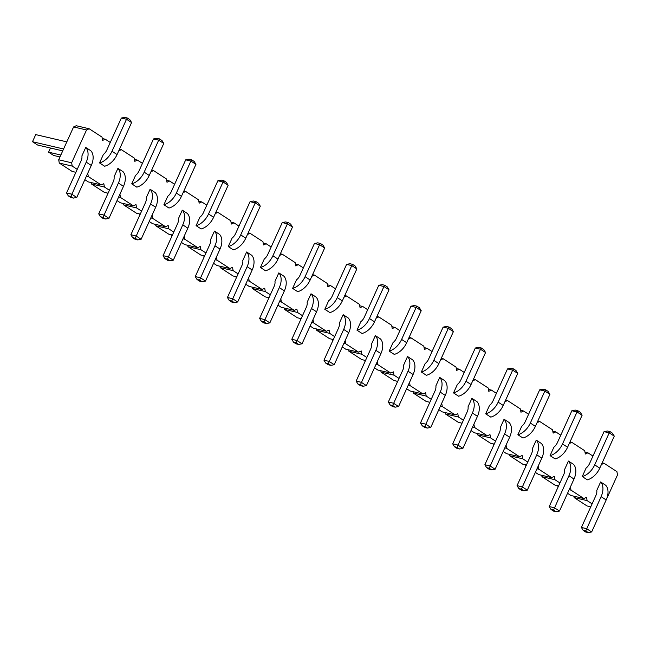 <?xml version="1.0" encoding="UTF-8"?>
<svg xmlns="http://www.w3.org/2000/svg" width="650" height="650" viewBox="0 0 650 650"><rect width="100%" height="100%" fill="white"/><g stroke="black" fill="none" stroke-linecap="round" stroke-linejoin="round"><path stroke-width="0.97" d="M592.109 503.872L587.104 500.614L586.519 497.307L583.887 498.526L570.944 495.495L567.539 493.285M77.228 169.349L72.223 166.099L71.638 162.793L86.531 129.968L89.164 128.757L102.034 137.118L102.619 140.424L105.251 139.206L110.264 142.464M109.411 190.255L104.406 187.005L103.821 183.698L101.189 184.917L88.311 176.548L87.734 173.282M141.594 211.169L136.581 207.911L135.996 204.612L133.364 205.822L120.494 197.462L119.917 194.188M173.769 232.074L168.764 228.816L168.179 225.518L165.547 226.728L152.677 218.368L152.092 215.101M205.952 252.98L200.939 249.73L200.362 246.423L197.722 247.634L184.852 239.273L184.275 236.007M238.127 273.886L233.123 270.636L232.537 267.329L229.905 268.539L217.035 260.179L216.458 256.912M270.311 294.791L265.306 291.541L264.721 288.234L262.088 289.453L249.21 281.084L248.633 277.818M302.494 315.705L297.481 312.447L296.896 309.148L294.263 310.359L281.393 301.998L280.816 298.724M334.669 336.611L329.664 333.352L329.079 330.054L326.446 331.264L313.576 322.904L312.991 319.637M366.852 357.516L361.847 354.266L361.262 350.959L358.621 352.17L345.751 343.809L345.174 340.543M399.035 378.422L394.022 375.172L393.437 371.865L390.804 373.084L377.934 364.715L377.358 361.449M431.21 399.327L426.205 396.077L425.62 392.771L422.988 393.989L410.109 385.621L409.533 382.354M463.393 420.241L458.38 416.983L457.795 413.684L455.163 414.895L442.293 406.534L441.716 403.26M495.568 441.147L490.563 437.889L489.978 434.59L487.346 435.801L474.476 427.44L473.899 424.174M527.751 462.052L522.746 458.802L522.161 455.496L519.529 456.706L506.651 448.346L506.074 445.079M559.934 482.958L554.921 479.708L554.336 476.401L551.704 477.62L538.834 469.251L538.257 465.985M583.887 498.526L571.017 490.157L570.432 486.891M601.437 464.474L604.045 463.271L616.915 471.632L617.5 474.939L606.564 499.054M569.262 443.56L571.862 442.366L584.732 450.726L585.317 454.033L587.949 452.814L592.962 456.073M537.079 422.654L539.687 421.46L552.557 429.821L553.142 433.119L555.774 431.909L560.779 435.167M504.896 401.749L507.504 400.546L520.374 408.915L520.959 412.214L523.591 411.003L528.604 414.253M472.721 380.843L475.321 379.641L488.199 388.001L488.784 391.308L491.416 390.098L496.421 393.348M440.538 359.938L443.146 358.735L456.016 367.096L456.601 370.402L459.233 369.192L464.238 372.442M408.363 339.024L410.963 337.829L423.832 346.19L424.418 349.497L427.05 348.278L432.063 351.536M376.179 318.118L378.779 316.916L391.658 325.284L392.243 328.583L394.875 327.373L399.88 330.631M343.996 297.213L346.604 296.01L359.474 304.379L360.059 307.678L362.692 306.467L367.705 309.717M311.821 276.307L314.421 275.104L327.291 283.465L327.876 286.772L330.517 285.561L335.522 288.811M279.638 255.401L282.246 254.199L295.116 262.559L295.701 265.866L298.334 264.648L303.339 267.906M247.455 234.488L250.063 233.293L262.933 241.654L263.518 244.961L266.151 243.742L271.164 247M215.28 213.582L217.88 212.379L230.758 220.748L231.343 224.047L233.976 222.836L238.981 226.094M183.097 192.676L185.705 191.474L198.575 199.843L199.16 203.141L201.793 201.931L206.798 205.181M150.922 171.771L153.522 170.568L166.392 178.929L166.977 182.236L169.609 181.025L174.623 184.275M118.739 150.865L121.339 149.662L134.217 158.023L134.802 161.33L137.434 160.111L142.439 163.369M339.332 323.18L343.176 314.697L348.246 317.996A15.86 10.27 123 0 1 348.733 332.694L334.214 364.699L329.144 361.408L323.968 360.197L338.488 328.193A7.93 5.135 -57 0 0 339.332 323.18M307.149 302.274L311.001 293.792L316.062 297.082A15.86 10.27 123 0 1 316.558 311.789L302.039 343.793L296.969 340.502L291.793 339.292L306.312 307.287A7.93 5.135 -57 0 0 307.149 302.274M337.261 297.611L342.322 300.901A15.86 10.27 -57 0 1 329.867 312.577L324.805 309.286A15.86 10.27 -57 0 0 337.261 297.611L351.78 265.598L346.596 264.387L332.077 296.4A7.93 5.135 123 0 1 328.648 300.804L324.805 309.286M274.966 281.369L278.817 272.886L283.887 276.177A15.86 10.27 123 0 1 284.375 290.883L269.856 322.887L264.786 319.597L259.61 318.386L274.129 286.374A7.93 5.135 -57 0 0 274.966 281.369M296.473 279.89L292.622 288.381A15.86 10.27 -57 0 0 305.077 276.705L319.597 244.693L314.421 243.482L299.902 275.494A7.93 5.135 123 0 1 296.473 279.89M305.077 276.705L310.148 279.996A15.86 10.27 -57 0 1 297.692 291.671L292.622 288.381M272.894 255.791L277.964 259.09A15.86 10.27 -57 0 1 265.509 270.766L260.439 267.467A15.86 10.27 -57 0 0 272.894 255.791L287.414 223.787L282.238 222.576L267.719 254.581A7.93 5.135 123 0 1 264.29 258.984L260.439 267.467M242.791 260.463L246.634 251.981L251.704 255.271A15.86 10.27 123 0 1 252.192 269.969L237.672 301.982L232.611 298.691L227.427 297.481L241.946 265.468A7.93 5.135 -57 0 0 242.791 260.463M144.178 172.169L149.248 175.459A15.86 10.27 -57 0 1 136.793 187.135L131.722 183.836A15.86 10.27 -57 0 0 144.178 172.169L158.697 140.156L153.522 138.946L139.002 170.958A7.93 5.135 123 0 1 135.574 175.354L131.722 183.836M146.25 197.738L150.101 189.256L155.163 192.546A15.86 10.27 123 0 1 155.659 207.252L141.131 239.257L136.069 235.966L130.886 234.756L145.413 202.751A7.93 5.135 -57 0 0 146.25 197.738M178.433 218.644L182.276 210.161L187.346 213.46A15.86 10.27 123 0 1 187.834 228.158L173.314 260.162L168.244 256.872L163.069 255.661L177.588 223.657A7.93 5.135 -57 0 0 178.433 218.644M167.749 196.268L163.906 204.75A15.86 10.27 -57 0 0 176.353 193.074L190.881 161.062L185.697 159.851L171.178 191.864A7.93 5.135 123 0 1 167.749 196.268M176.353 193.074L181.423 196.365A15.86 10.27 -57 0 1 168.968 208.041L163.906 204.75M210.608 239.557L214.459 231.075L219.521 234.366A15.86 10.27 123 0 1 220.017 249.064L205.498 281.076L200.428 277.777L195.252 276.575L209.771 244.562A7.93 5.135 -57 0 0 210.608 239.557M208.536 213.98L213.606 217.271A15.86 10.27 -57 0 1 201.151 228.946L196.081 225.656A15.86 10.27 -57 0 0 208.536 213.98L223.056 181.968L217.88 180.757L203.361 212.769A7.93 5.135 123 0 1 199.932 217.173L196.081 225.656M240.719 234.886L245.781 238.176A15.86 10.27 -57 0 1 233.334 249.852L228.264 246.561A15.86 10.27 -57 0 0 240.719 234.886L255.239 202.881L250.063 201.671L235.536 233.675A7.93 5.135 123 0 1 232.107 238.079L228.264 246.561M594.701 464.864L599.763 468.163A15.86 10.27 -57 0 1 587.308 479.838L582.246 476.539A15.86 10.27 -57 0 0 594.701 464.864L609.221 432.859L604.037 431.649L589.517 463.653A7.93 5.135 123 0 1 586.089 468.057L582.246 476.539M564.59 469.536L568.441 461.053L573.503 464.344A15.86 10.27 123 0 1 573.999 479.042L559.479 511.054L554.409 507.764L549.234 506.553L563.753 474.541A7.93 5.135 -57 0 0 564.59 469.536M562.518 443.958L567.588 447.249A15.86 10.27 -57 0 1 555.133 458.924L550.062 455.634A15.86 10.27 -57 0 0 562.518 443.958L577.038 411.954L571.862 410.743L557.342 442.747A7.93 5.135 123 0 1 553.914 447.151L550.062 455.634M500.232 427.724L504.075 419.234L509.145 422.532A15.86 10.27 123 0 1 509.632 437.231L495.113 469.243L490.051 465.944L484.868 464.734L499.387 432.729A7.93 5.135 -57 0 0 500.232 427.724M530.335 423.052L535.405 426.343A15.86 10.27 -57 0 1 522.949 438.019L517.879 434.728A15.86 10.27 -57 0 0 530.335 423.052L544.854 391.04L539.679 389.838L525.159 421.842A7.93 5.135 123 0 1 521.731 426.246L517.879 434.728M532.407 448.63L536.258 440.148L541.328 443.438A15.86 10.27 123 0 1 541.816 458.136L527.296 490.149L522.226 486.858L517.051 485.648L531.57 453.635A7.93 5.135 -57 0 0 532.407 448.63M498.16 402.147L503.222 405.438A15.86 10.27 -57 0 1 490.774 417.113L485.704 413.822A15.86 10.27 -57 0 0 498.16 402.147L512.679 370.134L507.496 368.924L492.976 400.936A7.93 5.135 123 0 1 489.548 405.34L485.704 413.822M371.507 344.094L375.359 335.611L380.429 338.902A15.86 10.27 123 0 1 380.916 353.6L366.397 385.613L361.327 382.314L356.151 381.111L370.671 349.099A7.93 5.135 -57 0 0 371.507 344.094M401.619 339.422L406.689 342.713A15.86 10.27 -57 0 1 394.233 354.388L389.163 351.098A15.86 10.27 -57 0 0 401.619 339.422L416.138 307.418L410.963 306.207L396.443 338.211A7.93 5.135 123 0 1 393.014 342.615L389.163 351.098M403.691 364.999L407.534 356.517L412.604 359.808A15.86 10.27 123 0 1 413.091 374.506L398.572 406.518L393.51 403.227L388.326 402.017L402.854 370.004A7.93 5.135 -57 0 0 403.691 364.999M465.977 381.241L471.047 384.532A15.86 10.27 -57 0 1 458.591 396.207L453.521 392.917A15.86 10.27 -57 0 0 465.977 381.241L480.496 349.229L475.321 348.018L460.801 380.031A7.93 5.135 123 0 1 457.372 384.426L453.521 392.917M435.874 385.905L439.717 377.423L444.787 380.713A15.86 10.27 123 0 1 445.274 395.419L430.755 427.424L425.685 424.133L420.509 422.923L435.029 390.91A7.93 5.135 -57 0 0 435.874 385.905M433.794 360.327L438.864 363.626A15.86 10.27 -57 0 1 426.408 375.302L421.346 372.003A15.86 10.27 -57 0 0 433.794 360.327L448.313 328.323L443.137 327.113L428.618 359.117A7.93 5.135 123 0 1 425.189 363.521L421.346 372.003M468.049 406.811L471.9 398.328L476.962 401.619A15.86 10.27 123 0 1 477.457 416.325L462.938 448.329L457.868 445.039L452.692 443.828L467.212 411.824A7.93 5.135 -57 0 0 468.049 406.811M369.436 318.516L374.506 321.807A15.86 10.27 -57 0 1 362.05 333.483L356.98 330.192A15.86 10.27 -57 0 0 369.436 318.516L383.955 286.504L378.779 285.301L364.26 317.306A7.93 5.135 123 0 1 360.831 321.709L356.98 330.192M81.892 155.927L85.735 147.444L90.805 150.735A15.86 10.27 123 0 1 91.293 165.433L76.773 197.446L71.703 194.155L66.528 192.944L81.047 160.932A7.93 5.135 -57 0 0 81.892 155.927M111.995 151.255L117.065 154.554A15.86 10.27 -57 0 1 104.609 166.229L99.539 162.931A15.86 10.27 -57 0 0 111.995 151.255L126.514 119.251L121.339 118.04L106.819 150.044A7.93 5.135 123 0 1 103.391 154.448L99.539 162.931M114.067 176.832L117.918 168.35L122.988 171.641A15.86 10.27 123 0 1 123.476 186.347L108.956 218.351L103.886 215.061L98.711 213.85L113.23 181.838A7.93 5.135 -57 0 0 114.067 176.832M596.773 490.441L600.616 481.959L605.686 485.249A15.86 10.27 123 0 1 606.174 499.956L591.654 531.96L586.584 528.669L581.409 527.459L595.928 495.446A7.93 5.135 -57 0 0 596.773 490.441M587.104 500.614L574.161 497.591L573.909 496.194M571.017 490.157L569.148 489.726M590.769 506.829L587.031 505.952L574.161 497.591M558.058 487.086L557.822 485.737M558.594 485.916L554.848 485.046L541.978 476.677L541.734 475.288M551.704 477.62L538.761 474.589L535.356 472.379M525.883 466.18L525.639 464.831M526.411 465.01L522.673 464.141L509.803 455.772L509.551 454.374M519.529 456.706L506.586 453.684L503.173 451.474M493.699 445.266L493.464 443.926M494.227 444.104L490.49 443.227L477.62 434.866L477.376 433.469M487.346 435.801L474.402 432.778L470.998 430.56M461.524 424.361L461.281 423.02M462.052 423.199L458.315 422.321L445.437 413.961L445.193 412.563M455.163 414.895L442.219 411.873L438.815 409.654M429.341 403.455L429.106 402.106M429.869 402.285L426.132 401.416L413.262 393.055L413.01 391.658M422.988 393.989L410.044 390.959L406.632 388.749M397.158 382.549L396.923 381.201M397.686 381.379L393.949 380.51L381.079 372.141L380.835 370.752M390.804 373.084L377.861 370.053L374.457 367.843M364.983 361.644L364.739 360.295M365.511 360.474L361.774 359.604L348.896 351.236L348.652 349.838M358.621 352.17L345.678 349.148L342.274 346.938M332.8 340.73L332.564 339.389M333.328 339.568L329.591 338.691L316.721 330.33L316.469 328.933M326.446 331.264L313.503 328.242L310.099 326.024M300.617 319.824L300.381 318.484M301.153 318.662L297.408 317.785L284.537 309.424L284.294 308.027M294.263 310.359L281.32 307.336L277.916 305.118M268.442 298.919L268.198 297.57M268.97 297.749L265.233 296.879L252.363 288.519L252.111 287.121M262.088 289.453L249.145 286.423L245.732 284.213M236.259 278.013L236.023 276.664M236.787 276.843L233.049 275.974L220.179 267.605L219.936 266.216M229.905 268.539L216.962 265.517L213.557 263.307M204.084 257.108L203.84 255.759M204.612 255.938L200.874 255.068L187.996 246.699L187.752 245.302M197.722 247.634L184.779 244.611L181.374 242.401M171.901 236.194L171.665 234.853M172.429 235.032L168.691 234.154L155.821 225.794L155.569 224.396M165.547 226.728L152.604 223.706L149.191 221.488M139.718 215.288L139.482 213.947M140.246 214.126L136.508 213.249L123.638 204.888L123.394 203.491M133.364 205.822L120.421 202.8L117.016 200.582M107.543 194.382L107.299 193.034M108.071 193.213L104.333 192.343L91.455 183.982L91.211 182.585M101.189 184.917L88.237 181.886L84.833 179.676M75.359 173.477L75.124 172.128M75.888 172.307L72.15 171.438L59.28 163.069L58.695 159.77L73.588 126.945L76.221 125.726L89.164 128.757M86.531 129.968L73.588 126.945M71.638 162.793L58.695 159.77M105.251 139.206L102.286 138.515M72.223 166.099L59.28 163.069M121.339 149.662L119.478 149.224M88.311 176.548L86.45 176.118M137.434 160.111L134.461 159.421M104.406 187.005L91.455 183.982M153.522 170.568L151.661 170.129M120.494 197.462L118.633 197.023M169.609 181.025L166.644 180.326M136.581 207.911L123.638 204.888M185.705 191.474L183.836 191.043M152.677 218.368L150.808 217.929M201.793 201.931L198.819 201.232M168.764 228.816L155.821 225.794M217.88 212.379L216.019 211.949M184.852 239.273L182.991 238.834M233.976 222.836L231.002 222.146M200.939 249.73L187.996 246.699M250.063 233.293L248.203 232.854M217.035 260.179L215.166 259.748M266.151 243.742L263.185 243.051M233.123 270.636L220.179 267.605M282.246 254.199L280.377 253.76M249.21 281.084L247.349 280.654M298.334 264.648L295.36 263.957M265.306 291.541L252.363 288.519M314.421 275.104L312.561 274.666M281.393 301.998L279.533 301.559M330.517 285.561L327.543 284.863M297.481 312.447L284.537 309.424M346.604 296.01L344.744 295.579M313.576 322.904L311.707 322.465M362.692 306.467L359.718 305.768M329.664 333.352L316.721 330.33M378.779 316.916L376.919 316.485M345.751 343.809L343.891 343.371M394.875 327.373L391.901 326.682M361.847 354.266L348.896 351.236M410.963 337.829L409.102 337.391M377.934 364.715L376.074 364.284M427.05 348.278L424.084 347.588M394.022 375.172L381.079 372.141M443.146 358.735L441.277 358.296M410.109 385.621L408.249 385.19M459.233 369.192L456.259 368.493M426.205 396.077L413.262 393.055M475.321 379.641L473.46 379.21M442.293 406.534L440.432 406.096M491.416 390.098L488.442 389.399M458.38 416.983L445.437 413.961M507.504 400.546L505.643 400.116M474.476 427.44L472.607 427.001M523.591 411.003L520.626 410.304M490.563 437.889L477.62 434.866M539.687 421.46L537.818 421.021M506.651 448.346L504.79 447.907M555.774 431.909L552.801 431.218M522.746 458.802L509.803 455.772M571.862 442.366L570.001 441.927M538.834 469.251L536.973 468.821M587.949 452.814L584.984 452.124M554.921 479.708L541.978 476.677M604.045 463.271L602.184 462.832M343.176 314.697A15.86 10.27 123 0 1 343.671 329.404L328.315 363.707L325.723 363.106L323.968 360.197M311.001 293.792A15.86 10.27 123 0 1 311.488 308.498L296.132 342.802L293.548 342.201L291.793 339.292M342.322 300.901L356.842 268.889L355.087 265.988L352.56 264.339L349.968 263.738L346.596 264.387M278.817 272.886A15.86 10.27 123 0 1 279.305 287.584L263.957 321.896L261.365 321.287L259.61 318.386M310.148 279.996L324.667 247.983L322.912 245.082L320.377 243.433L317.785 242.832L314.421 243.482M277.964 259.09L292.484 227.078L290.729 224.177L288.194 222.528L285.61 221.926L282.238 222.576M246.634 251.981A15.86 10.27 123 0 1 247.13 266.679L231.774 300.991L229.182 300.381L227.427 297.481M149.248 175.459L163.768 143.447L162.013 140.546L159.477 138.897L156.886 138.296L153.522 138.946M150.101 189.256A15.86 10.27 123 0 1 150.589 203.962L135.232 238.266L132.641 237.656L130.886 234.756M182.276 210.161A15.86 10.27 123 0 1 182.764 224.868L167.416 259.171L164.824 258.57L163.069 255.661M181.423 196.365L195.942 164.352L194.188 161.452L191.653 159.803L189.069 159.201L185.697 159.851M214.459 231.075A15.86 10.27 123 0 1 214.947 245.773L199.591 280.077L197.007 279.476L195.252 276.575M213.606 217.271L228.126 185.266L226.371 182.357L223.836 180.716L221.244 180.107L217.88 180.757M245.781 238.176L260.301 206.172L258.554 203.263L256.019 201.622L253.427 201.013L250.063 201.671M599.763 468.163L614.283 436.15L612.528 433.249L610.001 431.6L607.409 430.999L604.037 431.649M568.441 461.053A15.86 10.27 123 0 1 568.929 475.751L553.572 510.063L550.989 509.454L549.234 506.553M567.588 447.249L582.108 415.244L580.352 412.344L577.817 410.694L575.226 410.085L571.862 410.743M504.075 419.234A15.86 10.27 123 0 1 504.571 433.94L489.214 468.244L486.622 467.642L484.868 464.734M535.405 426.343L549.924 394.339L548.169 391.43L545.634 389.789L543.051 389.179L539.679 389.838M536.258 440.148A15.86 10.27 123 0 1 536.746 454.846L521.398 489.149L518.806 488.548L517.051 485.648M503.222 405.438L517.741 373.425L515.986 370.524L513.459 368.875L510.868 368.274L507.496 368.924M375.359 335.611A15.86 10.27 123 0 1 375.846 350.309L360.49 384.613L357.906 384.012L356.151 381.111M406.689 342.713L421.208 310.708L419.453 307.799L416.918 306.158L414.326 305.549L410.963 306.207M407.534 356.517A15.86 10.27 123 0 1 408.029 371.215L392.673 405.527L390.081 404.918L388.326 402.017M471.047 384.532L485.566 352.519L483.811 349.619L481.276 347.969L478.684 347.368L475.321 348.018M439.717 377.423A15.86 10.27 123 0 1 440.204 392.121L424.856 426.433L422.264 425.823L420.509 422.923M438.864 363.626L453.383 331.614L451.628 328.713L449.093 327.064L446.509 326.463L443.137 327.113M471.9 398.328A15.86 10.27 123 0 1 472.387 413.034L457.031 447.338L454.448 446.737L452.692 443.828M374.506 321.807L389.025 289.803L387.27 286.894L384.735 285.252L382.151 284.643L378.779 285.301M85.735 147.444A15.86 10.27 123 0 1 86.231 162.143L70.874 196.454L68.282 195.845L66.528 192.944M117.065 154.554L131.584 122.541L129.829 119.641L127.294 117.991L124.711 117.39L121.339 118.04M117.918 168.35A15.86 10.27 123 0 1 118.406 183.048L103.049 217.36L100.466 216.751L98.711 213.85M600.616 481.959A15.86 10.27 123 0 1 601.104 496.657L585.756 530.969L583.164 530.359L581.409 527.459M62.725 150.889L37.57 145.015L32.5 141.716L35.726 134.607L66.812 141.871M63.586 148.988L32.5 141.716M50.472 148.029L48.587 152.173L60.84 155.033M48.587 152.173L53.658 155.464L59.979 156.942M334.214 364.699L330.85 365.357L328.258 364.748L325.723 363.106M302.039 343.793L298.667 344.451L296.075 343.842L293.548 342.201M352.56 264.339L351.78 265.598L356.842 268.889M269.856 322.887L266.484 323.537L263.9 322.936L261.365 321.287M320.377 243.433L319.597 244.693L324.667 247.983M288.194 222.528L287.414 223.787L292.484 227.078M237.672 301.982L234.309 302.632L231.717 302.031L229.182 300.381M159.477 138.897L158.697 140.156L163.768 143.447M141.131 239.257L137.768 239.915L135.176 239.306L132.641 237.656M173.314 260.162L169.951 260.821L167.359 260.211L164.824 258.57M191.653 159.803L190.881 161.062L195.942 164.352M205.498 281.076L202.126 281.726L199.542 281.125L197.007 279.476M223.836 180.716L223.056 181.968L228.126 185.266M256.019 201.622L255.239 202.881L260.301 206.172M610.001 431.6L609.221 432.859L614.283 436.15M559.479 511.054L556.108 511.704L553.516 511.103L550.989 509.454M577.817 410.694L577.038 411.954L582.108 415.244M495.113 469.243L491.749 469.893L489.157 469.284L486.622 467.642M545.634 389.789L544.854 391.04L549.924 394.339M527.296 490.149L523.924 490.799L521.341 490.198L518.806 488.548M513.459 368.875L512.679 370.134L517.741 373.425M366.397 385.613L363.025 386.262L360.441 385.661L357.906 384.012M416.918 306.158L416.138 307.418L421.208 310.708M398.572 406.518L395.208 407.168L392.616 406.567L390.081 404.918M481.276 347.969L480.496 349.229L485.566 352.519M430.755 427.424L427.391 428.074L424.799 427.473L422.264 425.823M449.093 327.064L448.313 328.323L453.383 331.614M462.938 448.329L459.566 448.988L456.983 448.378L454.448 446.737M384.735 285.252L383.955 286.504L389.025 289.803M76.773 197.446L73.409 198.096L70.817 197.494L68.282 195.845M127.294 117.991L126.514 119.251L131.584 122.541M108.956 218.351L105.584 219.001L103.001 218.4L100.466 216.751M591.654 531.96L588.291 532.61L585.699 532.009L583.164 530.359M330.85 365.357L328.315 363.707M298.667 344.451L296.132 342.802M266.484 323.537L263.957 321.896M234.309 302.632L231.774 300.991M137.768 239.915L135.232 238.266M169.951 260.821L167.416 259.171M202.126 281.726L199.591 280.077M556.108 511.704L553.572 510.063M491.749 469.893L489.214 468.244M523.924 490.799L521.398 489.149M363.025 386.262L360.49 384.613M395.208 407.168L392.673 405.527M427.391 428.074L424.856 426.433M459.566 448.988L457.031 447.338M73.409 198.096L70.874 196.454M105.584 219.001L103.049 217.36M588.291 532.61L585.756 530.969M348.733 332.694L343.671 329.404M316.558 311.789L311.488 308.498M284.375 290.883L279.305 287.584M252.192 269.969L247.13 266.679M155.659 207.252L150.589 203.962M187.834 228.158L182.764 224.868M220.017 249.064L214.947 245.773M573.999 479.042L568.929 475.751M509.632 437.231L504.571 433.94M541.816 458.136L536.746 454.846M380.916 353.6L375.846 350.309M413.091 374.506L408.029 371.215M445.274 395.419L440.204 392.121M477.457 416.325L472.387 413.034M91.293 165.433L86.231 162.143M123.476 186.347L118.406 183.048M606.174 499.956L601.104 496.657"/></g></svg>
